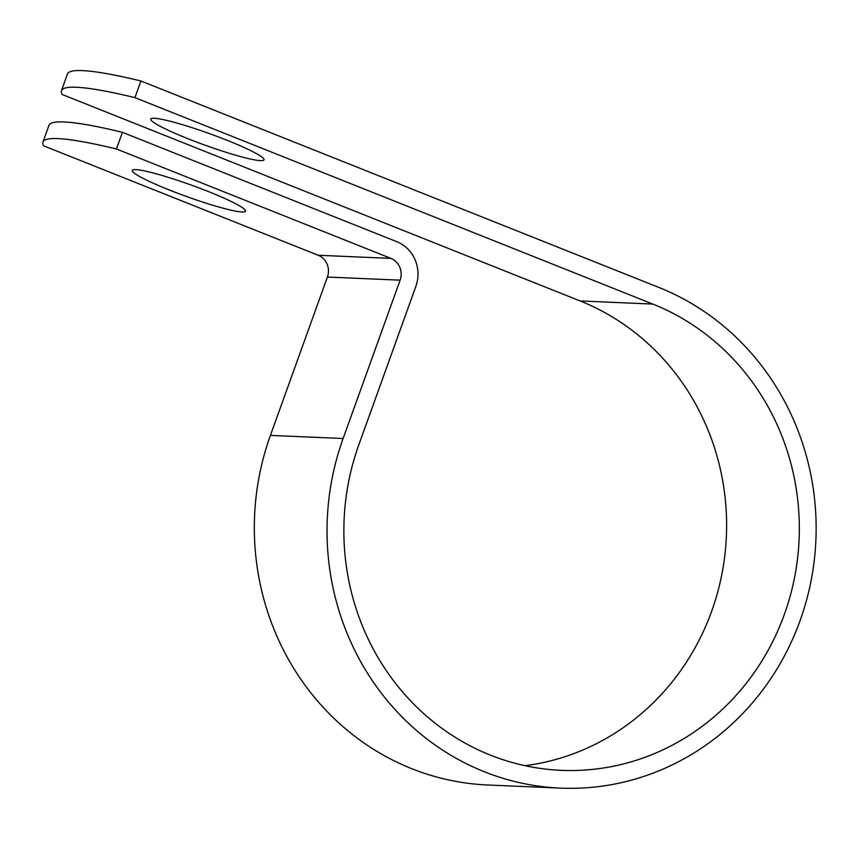 <?xml version="1.0" encoding="UTF-8"?>
<svg xmlns="http://www.w3.org/2000/svg" width="859" height="859" viewBox="0 0 859 859"><rect width="100%" height="100%" fill="white"/><g stroke="black" fill="none" stroke-linecap="round" stroke-linejoin="round"><path stroke-width="1.29" d="M260.567 160.644A60.205 6.185 19.8 0 1 196.378 141.971A60.205 6.185 19.8 0 1 150.755 119.057A60.205 6.185 19.8 0 1 154.244 118.263A60.205 6.185 19.8 0 1 218.433 136.935A60.205 6.185 19.8 0 1 264.046 159.849A60.205 6.185 19.8 0 1 260.567 160.644M135.754 169.61A60.205 6.185 -160.2 0 0 132.265 170.404A60.205 6.185 -160.2 0 0 177.888 193.318A60.205 6.185 -160.2 0 0 242.077 211.99A60.205 6.185 -160.2 0 0 245.567 211.196A60.205 6.185 -160.2 0 0 199.943 188.282A60.205 6.185 -160.2 0 0 135.754 169.61M122.44 132.329L116.448 148.983A259.504 26.64 -160.2 0 0 42.95 142.046L48.942 125.382A259.504 26.64 19.8 0 1 122.44 132.329L396.901 241.733A34.704 32.792 -87.5 0 1 415.842 286.423L358.837 444.779A240.971 227.71 92.5 0 0 561.26 770.34A240.971 227.71 92.5 0 0 794.564 577.495A240.971 227.71 92.5 0 0 652.797 304.065L134.938 97.636A259.504 26.64 -160.2 0 0 61.44 90.689A259.504 26.64 -160.2 0 0 62.224 94.511L580.083 300.94A240.971 227.71 92.5 0 1 724.846 555.279A240.971 227.71 92.5 0 1 525.032 765.68M42.95 142.046A259.504 26.64 -160.2 0 0 43.734 145.858L318.195 255.263A16.901 15.977 -87.5 0 1 327.419 277.038L270.413 435.395A258.763 244.525 92.5 0 0 487.783 784.997L560.497 788.122A258.763 244.525 92.5 0 0 811.025 581.028A258.763 244.525 92.5 0 0 658.789 287.411L140.93 80.982A259.504 26.64 -160.2 0 0 67.431 74.035L61.44 90.689M116.448 148.983L390.899 258.387A16.901 15.977 -87.5 0 1 400.133 280.163L343.117 438.509A258.763 244.525 92.5 0 0 560.497 788.122M140.93 80.982L134.938 97.636M652.797 304.065L580.083 300.94M390.899 258.387L318.195 255.263M400.133 280.163L327.419 277.038M343.117 438.509L270.413 435.395"/></g></svg>
